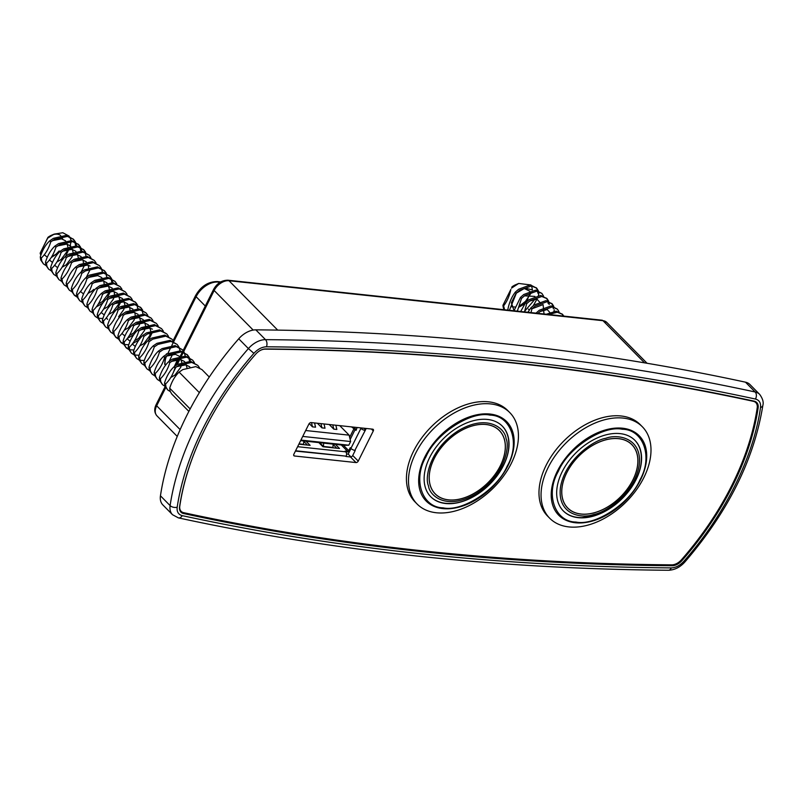 <?xml version="1.0" encoding="UTF-8"?>
<svg xmlns="http://www.w3.org/2000/svg" width="803" height="803" viewBox="0 0 803 803"><rect width="100%" height="100%" fill="white"/><g stroke="black" fill="none" stroke-linecap="round" stroke-linejoin="round"><path stroke-width="1.2" d="M443.115 507.847C462.267 512.194 497.248 489.459 507.155 466.222C520.565 443.386 511.22 415.472 490.041 415.121C470.889 410.775 435.909 433.51 425.991 456.756C412.591 479.582 421.936 507.496 443.115 507.847M502.256 426.072A50.268 32.511 -44.6 0 1 507.797 436.029A50.268 32.511 -44.6 0 1 508.781 445.093C508.881 471.632 476.149 503.933 449.59 503.451A50.268 32.511 -44.6 0 1 445.083 503.24A50.268 32.511 -44.6 0 1 430.659 496.655M202.788 428.912C189.588 455.462 181.056 481.569 177.182 507.215A5.159 2.981 -171.5 0 1 170.106 505.609L160.449 495.802A19.332 12.507 135.4 0 0 162.838 504.906L172.504 514.703A19.332 12.507 135.4 0 1 170.106 505.609A257.803 166.743 135.4 0 1 196.243 425.71A257.803 166.743 135.4 0 1 248.398 348.582L253.899 353.33C233.101 377.169 216.067 402.363 202.788 428.912M563.214 510.828A50.268 32.511 135.4 0 0 577.939 517.443A50.268 32.511 135.4 0 0 582.145 517.614L592.785 516.038C617.045 510.066 641.216 482.061 641.336 459.256A50.268 32.511 135.4 0 0 634.812 440.235M575.992 522.05C595.254 526.216 630.164 503.25 639.901 480.003C653.15 457.138 643.524 429.414 622.265 429.244C603.003 425.088 568.102 448.044 558.356 471.291C545.107 494.156 554.743 521.89 575.992 522.05M487.833 419.487A50.268 32.511 -44.6 0 1 502.377 426.192A50.268 32.511 -44.6 0 1 497.238 475.607A50.268 32.511 -44.6 0 1 445.324 503.481A50.268 32.511 -44.6 0 1 430.779 496.776A50.268 32.511 -44.6 0 1 435.909 447.361A50.268 32.511 -44.6 0 1 487.833 419.487M417.118 504.033L415.051 501.935A65.093 42.107 -44.6 0 1 421.685 437.946A65.093 42.107 -44.6 0 1 488.917 401.861A65.093 42.107 -44.6 0 1 507.747 410.534L509.825 412.632A65.093 42.107 135.4 0 0 490.984 403.959A65.093 42.107 135.4 0 0 415.874 452.782A65.093 42.107 135.4 0 0 417.118 504.033A65.093 42.107 135.4 0 0 435.949 512.716A65.093 42.107 135.4 0 0 511.059 463.883A65.093 42.107 135.4 0 0 509.825 412.632M504.475 439.552A45.119 29.179 135.4 0 0 499.396 430.508A45.119 29.179 135.4 0 0 452.691 436.21A45.119 29.179 135.4 0 0 430.067 484.811A45.119 29.179 135.4 0 0 435.136 493.865A45.119 29.179 135.4 0 0 481.85 488.164A45.119 29.179 135.4 0 0 504.475 439.552M504.414 439.592A45.048 29.139 -44.6 0 1 481.82 488.124A45.048 29.139 -44.6 0 1 435.186 493.815A45.048 29.139 -44.6 0 1 430.117 484.781A45.048 29.139 -44.6 0 1 452.711 436.24A45.048 29.139 -44.6 0 1 499.346 430.559A45.048 29.139 -44.6 0 1 504.414 439.592M198.02 443.939A249.101 161.112 135.4 0 0 179.782 506.181A10.961 7.086 135.4 0 0 181.137 511.33A10.961 7.086 135.4 0 0 183.696 512.685A3858.656 2495.744 135.4 0 0 671.77 564.85A10.961 7.086 135.4 0 0 681.446 559.791A249.101 161.112 135.4 0 0 731.955 485.142A249.101 161.112 135.4 0 0 757.219 407.814A10.961 7.086 135.4 0 0 755.864 402.654A10.961 7.086 135.4 0 0 753.304 401.299A3858.656 2495.744 135.4 0 0 265.231 349.144A10.961 7.086 135.4 0 0 259.931 350.64M179.561 506.844A249.743 161.533 -44.6 0 1 204.916 429.143A249.743 161.533 -44.6 0 1 255.695 354.143A11.282 7.297 -44.6 0 1 265.652 348.944A3859.298 2496.156 -44.6 0 1 754.097 401.149A11.282 7.297 -44.6 0 1 756.737 402.544A11.282 7.297 -44.6 0 1 758.132 407.844A249.743 161.533 -44.6 0 1 681.998 560.544A11.282 7.297 -44.6 0 1 672.041 565.734A3859.298 2496.156 -44.6 0 1 183.596 513.539A11.282 7.297 -44.6 0 1 180.956 512.143A11.282 7.297 -44.6 0 1 179.561 506.844M594.1 512.846A45.119 29.179 135.4 0 0 631.75 482.181A45.119 29.179 135.4 0 0 631.951 444.671A45.119 29.179 135.4 0 0 605.542 439.853A45.119 29.179 135.4 0 0 567.882 470.528A45.119 29.179 135.4 0 0 567.691 508.028A45.119 29.179 135.4 0 0 594.1 512.846M594.1 512.796A45.048 29.139 -44.6 0 1 567.741 507.978A45.048 29.139 -44.6 0 1 567.932 470.528A45.048 29.139 -44.6 0 1 605.542 439.914A45.048 29.139 -44.6 0 1 631.901 444.721A45.048 29.139 -44.6 0 1 631.71 482.171A45.048 29.139 -44.6 0 1 594.1 512.796M620.087 433.62A50.268 32.511 -44.6 0 1 634.932 440.355A50.268 32.511 -44.6 0 1 629.913 489.609A50.268 32.511 -44.6 0 1 578.18 517.674A50.268 32.511 -44.6 0 1 563.335 510.949A50.268 32.511 -44.6 0 1 568.343 461.685A50.268 32.511 -44.6 0 1 620.087 433.62M642.38 426.794L640.302 424.697A65.093 42.107 135.4 0 0 621.09 415.984A65.093 42.107 135.4 0 0 554.09 452.32A65.093 42.107 135.4 0 0 547.606 516.108L549.674 518.206A65.093 42.107 135.4 0 0 568.895 526.919A65.093 42.107 135.4 0 0 643.835 477.614A65.093 42.107 135.4 0 0 642.38 426.794A65.093 42.107 135.4 0 0 623.158 418.082A65.093 42.107 135.4 0 0 548.208 467.386A65.093 42.107 135.4 0 0 549.674 518.206M323.669 443.105L323.438 446.468L332.904 447.482L333.135 444.119M299.027 443.858L303.554 444.34L303.785 440.977M350.158 439.522L355.107 429.595L351.573 426.905M353.471 427.106L356.391 429.635M329.22 424.516L333.777 429.133L332.783 424.897M335.865 425.229L336.848 429.464L333.777 429.133M317.386 423.251L321.933 427.869L320.949 423.633M324.031 423.964L325.014 428.2L321.933 427.869M309.225 423.562L312.467 426.855L311.484 422.619M314.565 422.95L315.549 427.186L312.467 426.855M302.741 436.42L350.63 441.54L349.134 435.156L339.749 425.64M305.682 430.518L349.134 435.156M300.633 440.646L344.085 445.294L348.803 445.203L300.914 440.084M348.803 445.203L350.63 441.54M323.438 446.468L319.704 442.684M336.798 448.215L333.115 444.471M307.449 445.073L303.765 441.339M355.107 429.595L356.02 430.378L357.154 427.497M350.57 448.044L349.235 450.724A1.616 1.044 -44.6 0 1 347.378 451.948L345.671 451.768M360.406 427.848L360.918 428.37L350.921 448.415L350.238 447.713L348.763 450.674A0.964 0.622 -44.6 0 1 347.649 451.406L345.039 451.125L345.732 451.828L297.622 446.689M335.403 444.36L339.488 448.496L322.916 446.729L318.831 442.594M306.053 441.228L310.129 445.364L298.877 444.159M346.565 453.926L348.191 454.096L350.991 448.475M345.732 451.828A3.222 2.168 -83.9 0 1 346.163 456.164L295.584 450.764M350.981 456.937L348.191 454.096M366.208 428.471L354.866 450.393A3.222 1.154 26.5 0 1 350.921 448.415M364.863 430.348A3.222 1.154 -153.5 0 1 360.918 428.37M365.245 430.388L354.866 450.393M365.526 429.826L363.96 428.23M346.163 456.164L295.434 451.085M356.02 462.568L294.48 455.994A1.937 1.255 -44.6 0 1 293.908 455.733A1.937 1.255 -44.6 0 1 293.868 454.217L308.904 424.044A1.937 1.255 -44.6 0 1 311.132 422.579L372.682 429.163A1.937 1.255 -44.6 0 1 373.244 429.414A1.937 1.255 -44.6 0 1 373.295 430.93L358.248 461.103A1.937 1.255 -44.6 0 1 356.02 462.568L350.499 456.967L346.003 456.485M350.499 456.967A1.937 1.255 135.4 0 0 352.728 455.502L358.248 461.103M355.247 450.433L352.728 455.502M40.812 255.324L40.15 253.196L47.949 237.347L47.688 238.14L54.223 234.105L62.805 232.74L69.078 236.062M62.554 238.591A12.888 8.341 135.4 0 0 61.65 236.594M60.677 235.53A12.888 8.341 135.4 0 0 52.898 234.707M54.223 234.105L51.793 235.118A12.888 8.341 135.4 0 0 47.949 237.347M51.191 257.562L57.143 253.597L59.161 250.937L55.899 254.3L51.743 256.719M70.072 246.24L71.186 241.091M510.838 289.471L502.969 305.25L510.838 289.471C509.483 295.916 507.074 301.396 503.601 305.893L502.969 305.25A19.332 12.507 135.4 0 0 504.133 309.727M511.491 288.136L518.708 283.459L515.737 284.694A12.888 8.341 135.4 0 0 512.264 286.651L511.882 286.952M40.15 253.196L47.688 238.14M69.731 236.965L71.076 240.438M69.62 247.715L65.625 256.298M526.567 288.498L532.429 289.943L531.606 285.988M518.708 283.459L530.984 284.975M531.927 291.84L523.144 304.809L519.139 307.047M75.512 245.126L74.9 242.215M74.619 241.462L73.033 238.882M73.575 239.394L66.428 235.339L53.369 238.35L49.706 240.86L50.74 241.904L54.413 239.394L67.462 236.393L73.575 239.394L75.321 241.803M75.653 242.516L76.516 245.808M45.992 265.542L43.442 263.916L41.716 260.945L41.324 258.004C45.55 253.989 48.682 248.619 50.74 241.904M49.706 240.86C45.48 244.865 42.348 250.235 40.291 256.95L40.682 259.891L43.442 263.916M41.324 258.004L40.291 256.95M51.171 270.792L48.622 269.166L46.895 266.194L46.504 263.254L45.47 262.2L45.861 265.141L48.622 269.166M55.919 247.153L59.583 244.644L72.631 241.643L78.744 244.644L71.597 240.589L58.549 243.6L54.885 246.109L55.919 247.153C53.891 253.828 50.75 259.188 46.504 263.254M78.744 244.644L80.491 247.053M80.822 247.766L81.685 251.058M56.34 276.041L53.801 274.415L52.075 271.444L51.683 268.503L50.649 267.449L51.031 270.4L53.801 274.415M61.088 252.403L64.762 249.894L77.811 246.892L83.924 249.894L76.777 245.838L63.728 248.85L60.054 251.359L61.088 252.403C59.071 259.078 55.929 264.438 51.683 268.503M83.924 249.894L85.67 252.303M81.153 272.046L84.636 264.98M61.52 281.291L58.98 279.665L57.244 276.694L56.862 273.753L55.819 272.699L56.21 275.65L58.98 279.665M66.268 257.653L69.941 255.153L82.99 252.142L89.103 255.143L81.956 251.098L68.907 254.099L65.234 256.609L66.268 257.653C64.24 264.328 61.108 269.688 56.862 273.753M89.103 255.143L90.849 257.562M86.333 277.296L89.816 270.23M66.699 286.541L64.15 284.914L62.423 281.943L62.032 279.002L60.998 277.958L61.389 280.899L64.15 284.914M71.447 262.902L75.121 260.403L88.169 257.392L94.282 260.393L87.136 256.348L74.077 259.349L70.413 261.858L71.447 262.902C69.419 269.577 66.288 274.937 62.032 279.002M94.282 260.393L96.029 262.812M71.879 291.79L69.329 290.164L67.603 287.193L67.211 284.252L66.177 283.208L66.569 286.149L69.329 290.164M76.626 268.162L80.29 265.652L93.339 262.641L99.452 265.642L92.305 261.597L79.256 264.599L75.592 267.108L76.626 268.162C74.599 274.827 71.457 280.197 67.211 284.252M99.452 265.642L101.198 268.061M101.529 268.764L102.393 272.056M77.048 297.05L74.508 295.414L72.782 292.443L72.39 289.502L71.357 288.458L71.738 291.399L74.508 295.414M81.796 273.411L85.469 270.902L98.518 267.891L104.631 270.892L97.484 266.847L84.435 269.848L80.762 272.358L81.796 273.411C79.778 280.076 76.636 285.446 72.39 289.502M104.631 270.892L106.377 273.311M82.227 302.299L79.688 300.663L77.951 297.692L77.57 294.751L76.526 293.707L76.917 296.648L79.688 300.663M86.975 278.661L90.649 276.152L103.697 273.14L109.81 276.142L102.664 272.097L89.615 275.098L85.941 277.607L86.975 278.661C84.947 285.326 81.816 290.696 77.57 294.751M109.81 276.142L111.557 278.561M111.888 279.263L112.751 282.556M107.04 298.304L110.523 291.228M102.784 303.102L96.189 307.007M87.407 307.549L84.857 305.923L83.131 302.952L82.739 300.001L81.705 298.957L82.097 301.898L84.857 305.923M92.154 283.911L95.818 281.401L108.877 278.39L114.99 281.391L107.833 277.346L94.784 280.347L91.12 282.857L92.154 283.911C90.127 290.576 86.985 295.946 82.739 300.001M114.99 281.391L116.736 283.81M92.586 312.799L90.036 311.173L88.31 308.201L87.918 305.25L86.885 304.207L87.276 307.147L90.036 311.173M97.334 289.16L100.997 286.651L114.046 283.65L120.159 286.641L113.012 282.596L99.963 285.597L96.29 288.106L97.334 289.16C95.306 295.825 92.164 301.195 87.918 305.25M120.159 286.641L121.905 289.06M117.399 308.804L120.872 301.737M102.874 318.49L98.548 318.299M97.755 318.048L95.216 316.422L93.489 313.451L93.098 310.51L92.064 309.456L92.445 312.397L95.216 316.422M102.503 294.41L106.177 291.901L119.225 288.899L125.338 291.89L118.192 287.845L105.143 290.847L101.469 293.356L102.503 294.41C100.475 301.075 97.344 306.445 93.098 310.51M125.338 291.89L127.085 294.31M102.935 323.298L100.395 321.672L98.659 318.701L98.277 315.76L97.233 314.706L97.625 317.647L100.395 321.672M107.682 299.66L111.356 297.15L124.405 294.149L130.518 297.14L123.371 293.095L110.322 296.096L106.648 298.606L107.682 299.66C105.655 306.324 102.523 311.694 98.277 315.76M130.518 297.14L132.264 299.559M108.114 328.547L105.564 326.921L103.838 323.95L103.446 321.009L102.413 319.955L102.804 322.896L105.564 326.921M112.862 304.909L116.525 302.4L129.584 299.399L135.687 302.39L128.54 298.345L115.491 301.346L111.828 303.855L112.862 304.909C110.834 311.574 107.692 316.944 103.446 321.009M135.687 302.39L137.433 304.809M113.293 333.797L110.744 332.171L109.017 329.2L108.626 326.259L107.592 325.205L107.983 328.146L110.744 332.171M118.041 310.159L121.705 307.649L134.753 304.648L140.866 307.639L133.72 303.594L120.671 306.605L116.997 309.105L118.041 310.159C116.013 316.824 112.872 322.194 108.626 326.259M140.866 307.639L142.613 310.058M133.85 334.61L127.255 338.505M118.463 339.047L115.923 337.421L114.187 334.449L113.805 331.509L112.771 330.455L113.153 333.396L115.923 337.421M123.21 315.408L126.884 312.899L139.933 309.898L146.046 312.899L138.899 308.844L125.85 311.855L122.176 314.364L123.21 315.408C121.183 322.083 118.051 327.443 113.805 331.509M146.046 312.899L147.792 315.308M139.029 339.86L132.425 343.764M128.761 344.738L124.435 344.547M123.642 344.296L121.092 342.67L119.366 339.699L118.974 336.758L117.941 335.704L118.332 338.645L121.092 342.67M128.39 320.658L132.063 318.149L145.112 315.147L151.225 318.149L144.078 314.093L131.019 317.105L127.356 319.614L128.39 320.658C126.362 327.333 123.23 332.693 118.974 336.758M151.225 318.149L152.971 320.558M148.455 340.301L151.938 333.235M133.94 349.988L129.614 349.797M128.821 349.546L126.272 347.92L124.545 344.949L124.154 342.008L123.12 340.954L123.511 343.895L126.272 347.92M133.569 325.908L137.233 323.398L150.291 320.397L156.394 323.398L149.248 319.343L136.199 322.354L132.535 324.864L133.569 325.908C131.541 332.583 128.4 337.943 124.154 342.008M156.394 323.398L158.141 325.807M139.12 355.237L134.784 355.046M133.991 354.796L131.451 353.169L129.725 350.198L129.333 347.257L128.299 346.203L128.691 349.144L131.451 353.169M138.748 331.157L142.412 328.648L155.461 325.647L161.574 328.648L154.427 324.593L141.378 327.604L137.704 330.113L138.748 331.157C136.721 337.832 133.579 343.192 129.333 347.257M161.574 328.648L163.32 331.057M144.289 360.487L139.963 360.296M139.17 360.045L136.63 358.419L134.894 355.448L134.513 352.507L133.479 351.453L133.86 354.404L136.63 358.419M143.918 336.407L147.591 333.897L160.64 330.896L166.753 333.897L159.606 329.852L146.558 332.854L142.884 335.363L143.918 336.407C141.89 343.082 138.758 348.442 134.513 352.507M166.753 333.897L168.5 336.316M144.349 365.295L141.8 363.669L140.073 360.698L139.682 357.757L138.648 356.713L139.039 359.654L141.8 363.669M149.097 341.656L152.771 339.157L165.819 336.146L171.932 339.147L164.786 335.102L151.727 338.103L148.063 340.613L149.097 341.656C147.069 348.331 143.938 353.691 139.682 357.757M171.932 339.147L173.679 341.566M169.162 361.3L172.635 354.233M149.529 370.544L146.979 368.918L145.253 365.947L144.861 363.006L143.827 361.962L144.219 364.903L146.979 368.918M154.276 346.916L157.94 344.407L170.989 341.395L177.102 344.397L169.955 340.352L156.906 343.353L153.243 345.862L154.276 346.916C152.249 353.581 149.107 358.941 144.861 363.006M177.102 344.397L178.848 346.816M179.179 347.518L180.043 350.811M174.341 366.549L178.336 357.977M154.698 375.794L152.158 374.168L150.432 371.197L150.041 368.256L149.007 367.212L149.388 370.153L152.158 374.168M159.446 352.166L163.119 349.656L176.168 346.645L182.281 349.646L175.134 345.601L162.086 348.602L158.412 351.112L159.446 352.166C157.428 358.831 154.286 364.201 150.041 368.256M182.281 349.646L184.028 352.065M184.359 352.768L185.222 356.06M159.877 381.054L157.338 379.417L155.601 376.446L155.22 373.505L154.176 372.462L154.567 375.402L157.338 379.417M164.625 357.415L168.299 354.906L181.348 351.895L187.46 354.896L180.314 350.851L167.265 353.852L163.591 356.361L164.625 357.415C162.597 364.08 159.466 369.45 155.22 373.505M187.46 354.896L189.207 357.315M189.538 358.018L190.401 361.31M165.057 386.303L162.507 384.667L160.781 381.696L160.389 378.755L159.355 377.711L159.747 380.652L162.507 384.667M169.804 362.665L173.478 360.156L186.527 357.144L192.64 360.145L185.493 356.1L172.434 359.102L168.771 361.611L169.804 362.665C167.777 369.33 164.645 374.7 160.389 378.755M192.64 360.145L194.386 362.565M170.236 391.553L167.686 389.927L165.96 386.956L165.569 384.005L164.535 382.961L164.926 385.902L167.686 389.927M174.984 367.915L178.647 365.405L191.696 362.404L197.809 365.395L190.662 361.35L177.614 364.351L173.95 366.861L174.984 367.915C172.956 374.579 169.814 379.949 165.569 384.005M197.809 365.395L199.556 367.814M47.267 257.211L44.245 254.732M51.181 241.562L52.807 240.579L61.56 238.842L65.585 240.84M66.488 241.914L67.864 246.912M67.753 248.408L66.87 251.71L61.078 259.55L56.913 261.969M52.446 262.461L49.425 259.981M56.351 246.812L57.987 245.828L66.739 244.092L70.764 246.089M71.668 247.163L73.043 252.162M72.932 253.658L72.049 256.96L66.247 264.799L62.092 267.228M57.625 267.71L54.594 265.231M61.53 252.062L63.166 251.078L71.919 249.342L75.944 251.339M76.847 252.413L78.222 257.412M66.709 257.311L68.335 256.328L77.088 254.591L81.113 256.589M83.08 260.031L83.392 262.661M71.889 262.561L73.515 261.577L82.267 259.841L86.292 261.838M88.26 265.281L88.571 267.911M77.058 267.811L78.694 266.827L87.447 265.09L90.107 266.054M93.007 290.305L87.979 293.476M83.512 293.958L80.481 291.479M87.417 278.31L89.043 277.326L97.795 275.59L101.82 277.587M103.788 281.03L104.099 283.67M92.596 283.569L94.222 282.586L102.975 280.849L107 282.837M107.903 283.911L109.278 288.919M109.168 290.415L108.285 293.717L102.493 301.547L98.327 303.976M97.765 288.819L99.401 287.835L108.154 286.099L112.179 288.086M114.146 291.529L114.458 294.169M114.347 295.665L113.464 298.967L107.662 306.796L103.507 309.225M102.945 294.069L104.571 293.085L113.333 291.348L117.358 293.336M118.262 294.42L119.637 299.419M119.517 300.914L118.633 304.217L112.842 312.046L108.686 314.475M104.209 314.967L101.188 312.487M108.124 299.318L109.75 298.335L118.503 296.598L122.528 298.586M123.441 299.67L124.806 304.668M124.696 306.164L123.813 309.466L118.603 316.814M107.572 319.373L106.367 317.737M113.303 304.568L114.929 303.584L123.682 301.848L127.707 303.835M129.674 307.278L129.986 309.918M118.473 309.817L120.109 308.834L128.861 307.097L132.886 309.085M134.854 312.528L135.165 315.167M135.045 316.663L134.171 319.965L128.37 327.805L124.214 330.224M123.652 315.067L125.278 314.083L134.031 312.347L138.066 314.334M138.969 315.418L140.344 320.417M140.224 321.913L139.341 325.215L133.549 333.054L129.393 335.473M124.917 335.965L121.895 333.486M128.831 320.317L130.457 319.333L139.21 317.597L143.235 319.594M144.149 320.668L145.514 325.667M145.403 327.162L144.52 330.465L138.728 338.304L134.563 340.723M130.096 341.215L127.075 338.736M134.011 325.566L135.637 324.583L144.389 322.846L148.414 324.844M149.318 325.918L150.693 330.916M150.583 332.412L149.699 335.714L143.898 343.554L139.742 345.973M135.275 346.464L132.244 343.985M139.18 330.816L140.816 329.832L149.569 328.096L152.419 329.17M165.067 357.064L166.693 356.08L175.445 354.344L179.47 356.341M180.384 357.415L181.749 362.424M181.639 363.92L180.755 367.222L174.964 375.051L170.798 377.48M170.246 362.314L171.872 361.33L180.625 359.593L184.65 361.591M185.553 362.665L186.928 367.674M175.415 367.573L177.051 366.59L185.804 364.853L189.829 366.841M173.95 366.861C169.724 370.876 166.592 376.246 164.535 382.961M168.771 361.611C164.545 365.626 161.413 370.996 159.355 377.711M189.408 360.637L188.785 357.716M188.504 356.974L186.918 354.394M163.591 356.361C159.375 360.376 156.234 365.736 154.176 372.462M158.412 351.112C154.196 355.127 151.054 360.487 149.007 367.212M153.243 345.862C149.017 349.877 145.885 355.237 143.827 361.962M148.063 340.613C143.837 344.628 140.706 349.988 138.648 356.713M142.884 335.363C138.668 339.378 135.526 344.738 133.479 351.453M137.704 330.113C133.489 334.128 130.347 339.488 128.299 346.203M132.535 324.864C128.309 328.879 125.178 334.239 123.12 340.954M125.79 347.368L128.57 348.753M142.683 344.447L145.684 341.927M127.356 319.614C123.13 323.619 119.998 328.989 117.941 335.704M120.611 342.118L123.401 343.503M137.504 339.197L140.505 336.678M122.176 314.364C117.961 318.369 114.819 323.739 112.771 330.455M115.431 336.869L118.222 338.244M132.324 333.948L135.326 331.428M142.814 313.381L142.201 310.47M141.91 309.717L140.334 307.137M116.997 309.105C112.781 313.12 109.64 318.49 107.592 325.205M137.634 308.131L137.022 305.22M136.731 304.467L135.155 301.888M111.828 303.855C107.602 307.87 104.47 313.24 102.413 319.955M106.648 298.606C102.433 302.621 99.291 307.991 97.233 314.706M101.469 293.356C97.253 297.371 94.112 302.741 92.064 309.456M96.29 288.106C92.074 292.121 88.942 297.491 86.885 304.207M91.12 282.857C86.895 286.872 83.763 292.242 81.705 298.957M111.758 281.883L111.135 278.962M110.854 278.219L109.268 275.64M85.941 277.607C81.725 281.622 78.584 286.992 76.526 293.707M106.578 276.634L105.966 273.713M105.675 272.96L104.089 270.39M80.762 272.358C76.546 276.373 73.404 281.733 71.357 288.458M74.017 294.862L76.807 296.247M90.91 291.941L93.831 289.341M75.592 267.108C71.367 271.123 68.235 276.483 66.177 283.208M70.413 261.858C66.187 265.873 63.056 271.233 60.998 277.958M65.234 256.609C61.018 260.624 57.876 265.984 55.819 272.699M85.871 255.625L85.259 252.714M84.967 251.961L83.392 249.382M60.054 251.359C55.839 255.374 52.697 260.734 50.649 267.449M80.691 250.375L80.079 247.465M79.788 246.712L78.212 244.132M54.885 246.109C50.659 250.124 47.528 255.484 45.47 262.2M538.542 291.519L538.823 294.069L537.789 293.015L537.679 291.338M538.823 294.069L538.361 295.534M537.026 299.057L533.272 305.672M528.374 309.115L529.297 310.048M536.705 288.157L530.361 284.924L518.608 289.241L515.315 292.131L516.349 293.175L519.641 290.295L531.405 285.968L536.705 288.157L538.301 290.726M537.508 290.475L536.163 287.655M515.315 292.131C511.561 297.05 509.042 303.032 507.747 310.088L507.747 310.109M509.413 310.289L516.349 293.175M541.884 293.406L535.541 290.174L523.787 294.49L520.495 297.381L521.528 298.425L524.821 295.544L536.575 291.218L541.884 293.406L543.48 295.976M520.495 297.381L514.01 310.781M517.323 311.132L521.528 298.425M547.064 298.656L540.72 295.424L528.966 299.74L525.664 302.631L526.698 303.675L530 300.794L541.754 296.478L547.064 298.656L548.66 301.225M548.901 302.028L549.182 304.568M548.138 303.514L548.037 301.838M547.867 300.974L546.512 298.154M525.664 302.631L520.665 311.494M524.459 311.895L526.698 303.675M554.351 309.817L553.889 311.283M552.233 303.905L545.899 300.673L534.136 304.989L530.843 307.88L531.877 308.924L535.179 306.043L546.933 301.727L552.233 303.905L553.829 306.475M553.317 308.764L553.217 307.087M553.036 306.224L551.691 303.404M530.843 307.88L527.942 312.267M531.024 312.598L531.877 308.924M537.92 313.341L540.349 311.293L552.103 306.977L557.412 309.155L559.008 311.725M557.412 309.155L551.069 305.923L539.315 310.239L536.023 313.13M548.72 314.495L557.282 312.226L562.592 314.405L563.806 316.101M563.194 316.041L562.04 313.913M562.592 314.405L556.248 311.173L546.331 314.234M504.605 309.777L503.601 305.893M550.637 314.696L553.086 314.957M539.967 311.584L547.224 309.526L550.758 313.521M531.797 308.844L543.099 304.598L544.012 313.983M529.609 301.085L536.866 299.027L540.399 303.012M524.439 295.825L534.928 296.427M535.22 298.937L524.71 311.203M514.05 310.641L511.35 302.761L516.048 293.326L524.299 288.498L529.749 291.178M530.05 292.513L527.34 299.951L519.531 305.953M515.185 307.037L511.662 306.766M209.282 377.039L201.954 369.601L195.842 366.6L182.793 369.601L179.119 372.11L199.355 392.637M190.15 408.948L169.714 388.21C171.742 381.545 174.873 376.175 179.119 372.11M169.714 388.21L170.095 391.151L171.832 394.122L188.866 411.407M177.182 507.215C176.69 511.782 178.376 514.593 182.241 515.646C337.26 549.081 500.259 566.506 671.258 567.902C675.735 567.741 679.91 565.553 683.795 561.357C724.637 515.205 753.525 457.248 760.511 407.472A5.159 2.981 8.5 0 0 762.85 405.435C763.794 402.283 762.73 398.599 759.668 394.383L750.002 384.577A19.332 12.507 135.4 0 0 745.485 382.178A3867.037 2501.154 135.4 0 0 255.826 329.852A19.332 12.507 135.4 0 0 238.732 338.786A257.803 166.743 135.4 0 0 160.449 495.802M760.511 407.472C761.003 402.905 759.317 400.095 755.442 399.041C600.433 365.606 437.424 348.181 266.435 346.786A5.159 3.302 -89.5 0 0 265.492 339.649L255.826 329.852M442.503 508.56A56.551 36.577 135.4 0 0 507.757 466.141A56.551 36.577 135.4 0 0 490.322 414.077A56.551 36.577 135.4 0 0 425.068 456.495A56.551 36.577 135.4 0 0 442.503 508.56M428.471 485.785C424.396 477.464 430.087 448.395 458.684 430.498C487.521 413.465 505.117 428.37 506.061 438.589C510.136 446.91 504.445 475.968 475.848 493.865C447.01 510.899 429.414 496.003 428.471 485.785M605.793 438.297C617.517 433.66 642.992 437.725 639.108 465.75C634.149 494.056 605.101 512.836 593.849 514.412C582.115 519.039 556.65 514.974 560.534 486.949C565.493 458.643 594.541 439.863 605.793 438.297M575.4 522.763A56.551 36.577 135.4 0 0 640.503 479.923A56.551 36.577 135.4 0 0 622.536 428.21A56.551 36.577 135.4 0 0 557.433 471.04A56.551 36.577 135.4 0 0 575.4 522.763M349.646 437.324L353.962 428.682M347.649 451.406L341.325 444.992M348.763 450.674L343.373 445.213M293.657 455.16L294.48 455.994M373.295 430.93L371.418 429.023M180.143 429.605L156.665 405.796L165.709 387.668M156.956 415.854A12.888 8.341 -44.6 0 1 156.665 405.796A3.222 1.154 26.5 0 1 156.153 404.612C154.046 408.918 154.317 412.672 156.956 415.854L177.242 436.43M183.726 351.523L214.16 290.495L253.186 330.073M173.709 371.608L175.907 367.202M177.212 364.592L180.836 357.325M181.488 356.02L183.305 352.366M277.697 330.113L228.996 280.729L602.993 320.698L644.558 362.856M214.16 290.495A12.888 8.341 -44.6 0 1 228.996 280.729A3.222 2.168 -83.9 0 0 227.992 280.217C221.899 280.197 217.111 283.228 213.638 289.311A3.222 1.154 26.5 0 0 214.16 290.495M227.992 280.217L601.989 320.186A3.222 2.168 96.1 0 1 602.993 320.698A12.888 8.341 -44.6 0 1 606.797 322.425L647.077 363.277M238.732 338.786L248.398 348.582A19.332 12.507 135.4 0 1 265.492 339.649A3867.037 2501.154 135.4 0 1 755.151 391.984L745.485 382.178M759.668 394.383A19.332 12.507 135.4 0 0 755.151 391.984A5.159 3.624 -77.8 0 1 755.442 399.041M182.241 515.646A5.159 3.624 102.2 0 1 178.396 517.885L172.504 514.703M671.258 567.902A5.159 3.302 90.5 0 1 668.447 570.26C674.65 570.02 680.141 567.249 684.909 561.949C728.07 511.812 754.047 459.637 762.85 405.435M683.795 561.357L684.909 561.949M266.435 346.786C261.959 346.946 257.783 349.134 253.899 353.33M757.309 407.001L758.132 407.844M681.356 559.892L681.998 560.544M671.157 564.84L672.041 565.734M182.211 512.143L183.596 513.539M165.016 364.08A19.332 12.507 -44.6 0 1 166.522 356.181M173.739 341.596L196.113 296.719L205.297 306.033M167.777 353.561L171.2 346.695M171.812 345.461L173.378 342.329M173.127 340.623L195.601 295.534A3.222 1.154 26.5 0 0 196.113 296.719A19.332 12.507 -44.6 0 1 218.376 282.074L219.189 282.897M195.601 295.534C200.961 286.229 208.218 281.572 217.382 281.562A3.222 2.168 96.1 0 1 218.376 282.074L220.142 282.265M435.186 493.815L434.092 492.701M567.741 507.978L566.647 506.874M631.901 444.721L630.807 443.607M178.396 517.885C333.777 551.4 497.127 568.855 668.447 570.26M601.989 320.186L606.797 322.425M213.638 289.311L183.094 350.58M182.933 350.891L182.652 351.443M182.331 352.095L180.294 356.181M179.581 357.606L175.576 365.646M165.157 386.554L156.153 404.612M164.685 364.371L165.298 356.893M166.231 354.484L166.582 353.732M217.382 281.562L220.725 281.923M181.137 511.33L179.681 509.855M755.864 402.654L754.469 401.239M499.346 430.559L498.251 429.444"/></g></svg>
